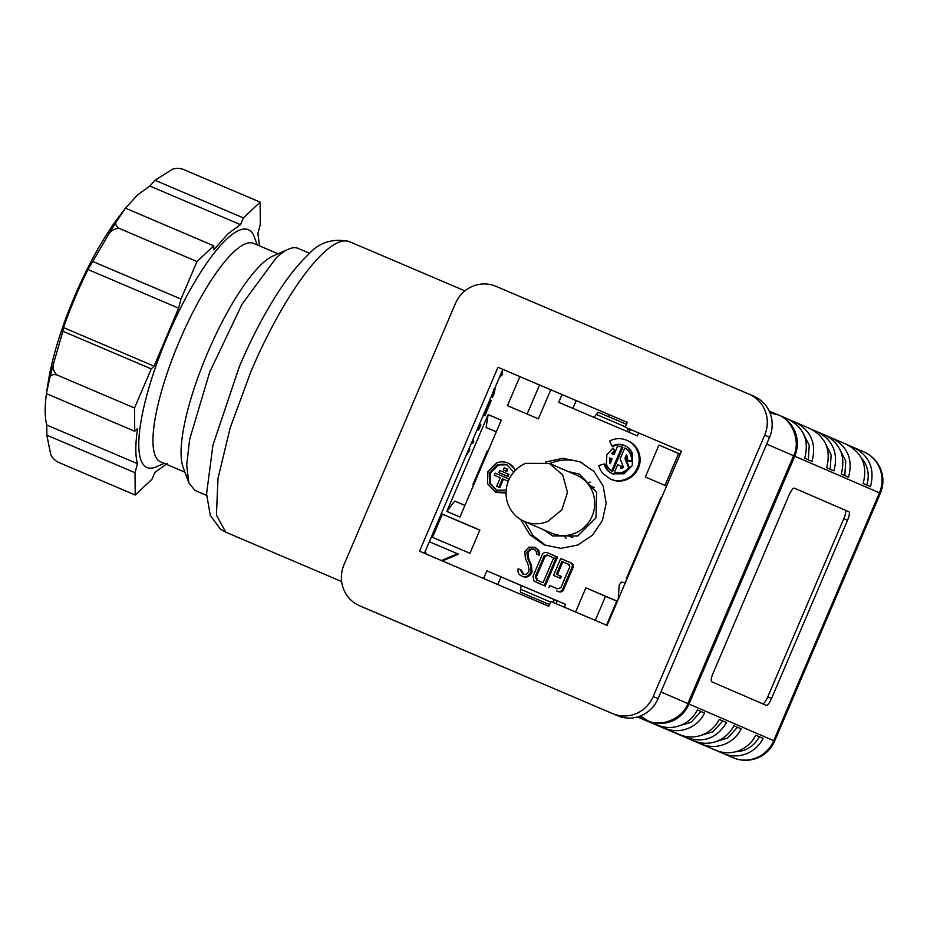 <?xml version="1.0" encoding="UTF-8"?>
<svg xmlns="http://www.w3.org/2000/svg" width="927" height="927" viewBox="0 0 927 927"><rect width="100%" height="100%" fill="white"/><g stroke="black" fill="none" stroke-linecap="round" stroke-linejoin="round"><path stroke-width="1.39" d="M637.811 716.849L694.265 740.905L637.88 716.838M686.953 737.741C703.778 743.199 716.977 738.147 726.559 722.585L719.259 719.433A31.576 30.556 -66.6 0 1 679.653 734.59L665.041 728.263A31.576 30.556 -66.6 0 0 704.647 713.106L697.347 709.955A31.576 30.556 -66.6 0 1 657.73 725.111L648.518 721.113A31.576 30.556 -66.6 0 0 689.016 704.057L687.88 703.57C683.025 718.425 660.824 727.788 647.509 720.58L638.216 716.733M699.132 735.922L712.933 731.774L722.817 720.974M694.265 740.905A31.576 30.556 -66.6 0 0 733.871 725.748L741.171 728.912A31.576 30.556 -66.6 0 1 701.565 744.068L637.753 716.872M637.614 716.907L716.177 750.383A31.576 30.556 -66.6 0 0 755.783 735.227L763.095 738.39A31.576 30.556 -66.6 0 1 723.477 753.547L637.556 716.93M735.667 751.727A27.37 26.477 -66.6 0 0 759.34 736.768M713.744 742.249L727.544 738.089L737.428 727.289M637.938 716.814L679.653 734.59M767.788 696.872L771.542 698.471L847.521 520.325L843.779 518.738L767.788 696.872A8.424 2.121 -66.9 0 1 762.689 703.813M771.542 698.471A8.424 2.121 -66.9 0 1 766.293 705.366L711.739 681.774A8.424 2.121 -66.9 0 1 713.095 673.187L789.086 495.053A8.424 2.121 -66.9 0 1 794.335 488.147L848.877 511.739A8.424 2.121 -66.9 0 1 847.521 520.325M638.135 716.756L657.73 725.111M723.477 753.547L733.222 757.753A31.576 7.961 113.1 0 0 733.234 757.765L637.463 716.953L733.222 757.753A31.576 30.556 -66.6 0 0 773.721 740.696L774.648 741.102L880.372 493.257L879.433 492.851A31.576 30.556 -66.6 0 0 863.86 451.889L853.976 447.614C869.549 455.968 875.042 468.992 870.453 486.675L863.153 483.512C867.753 465.852 862.261 452.828 846.664 444.45L832.052 438.135C847.649 446.513 853.141 459.537 848.541 477.196L841.241 474.033C845.83 456.351 840.326 443.326 824.752 434.972L817.44 431.82C833.037 440.198 838.529 453.21 833.929 470.87L826.629 467.718C831.218 450.024 825.725 437.011 810.14 428.656L795.528 422.33C811.125 430.719 816.617 443.732 812.017 461.391L804.706 458.239C809.294 440.545 803.802 427.532 788.228 419.178L779.155 415.25A31.576 30.556 -66.6 0 0 779.004 415.192L777.927 414.821C792.342 419.444 800.963 441.936 793.605 455.725L794.729 456.211L689.016 704.057L773.721 740.696L879.433 492.851L794.729 456.211A31.576 30.556 -66.6 0 0 779.155 415.25L778.935 415.157M677.22 726.444L691.021 722.295L700.905 711.484M808.263 459.769L809.236 445.319L802.84 432.585M789.677 419.838L795.528 422.33M665.041 728.263L638.066 716.78M830.175 469.247L831.148 454.809L824.752 442.063M811.588 429.317L817.44 431.82M844.787 475.574L845.76 461.125L839.364 448.39M826.2 435.644L832.052 438.135M866.71 485.053A27.37 26.477 -66.6 0 0 861.276 457.868M853.976 447.614L848.112 445.122M843.779 518.738A8.424 2.121 -66.9 0 0 845.134 510.14L794.184 488.112M309.769 253.338L298.158 248.39A131.564 33.163 113.1 0 0 288.424 249.189A131.564 33.163 113.1 0 0 276.061 258.042L242.121 304.091L209.676 372.156L189.664 439.294L186.675 465.227L188.841 482.897L195.006 490.464L206.617 495.412M288.424 249.189L272.909 256.049A118.726 29.931 113.1 0 0 261.75 264.044A118.726 29.931 113.1 0 0 201.843 367.011A118.726 29.931 113.1 0 0 183.036 466.953L188.841 482.897M278.042 253.778L253.581 243.361A118.726 29.931 113.1 0 0 233.639 252.063A118.726 29.931 113.1 0 0 168.424 369.444A118.726 29.931 113.1 0 0 160.498 461.797L184.96 472.225M164.149 463.361L156.559 466.71A129.247 32.584 -66.9 0 1 150.58 382.306A129.247 32.584 -66.9 0 1 226.628 239.154A129.247 32.584 -66.9 0 1 254.392 237.115L257.231 244.913M259.49 245.875L257.903 233.5L260.302 224.427L260.128 202.144L243.372 217.915L240.499 224.658L228.088 233.639L213.789 249.803L213.755 245.794L196.999 261.565L181.008 299.062L178.598 308.146L154.102 366.177L151.228 368.888L134.531 408.007L134.716 431.264L137.59 428.552C135.296 443.906 135.238 455.609 137.439 463.674L135.029 472.747L135.203 495.03L151.958 479.259L154.832 472.515L167.242 463.535M469.525 447.498L469.769 450.012L465.806 456.235M614.45 472.26L617.672 464.694L621.53 466.327L620.58 468.564A9.652 9.34 113.4 0 0 623.477 467.324L620.175 458.819L624.798 447.996A13.152 12.723 113.4 0 1 631.38 460.928L627.533 460.684A9.154 8.853 113.4 0 0 626.409 454.867L624.925 458.367L628.633 467.741A13.059 12.63 113.4 0 1 614.45 472.26L615.424 472.677A13.036 12.619 -66.6 0 0 629.607 468.17L625.899 458.784L627.023 456.154M621.913 468.135L622.504 466.756L621.53 466.327M627.475 460.951L632.353 461.356A13.036 12.607 -66.6 0 0 625.771 448.413L624.798 447.996M508.761 463.43L515.794 469.919M506.038 493.025L496.212 492.411M496.293 431.82L486.107 427.486L488.135 414.601L501.264 420.198L459.966 517.011L446.849 511.414L454.728 501.067L464.914 505.4M488.135 414.601L446.849 511.414M666.559 486.061L645.331 477.011L658.97 445.064L680.151 454.218M680.186 454.114L658.97 445.064M660.569 500.105L660.997 497.417L626.304 578.738L627.961 576.571M660.997 497.417L661.611 497.672M626.919 578.993L626.304 578.738M431.403 536.872L469.954 553.292L479.862 530.059L441.322 513.639M575.586 611.994L585.887 587.822L616.814 601.009L606.501 625.169M556.026 603.651L557.243 600.812L565.563 604.334L486.849 570.8L501.02 576.849L497.741 584.531M565.563 604.334L564.334 607.197M483.57 578.494L486.849 570.8M545.516 462.052L562.863 458.309L580.093 461.797L594.08 471.565L603.222 486.154L606.154 503.326L602.423 520.51L592.515 535.169L577.961 544.96L560.974 548.367L544.161 544.879L529.827 534.717L520.673 519.514M562.017 394.578L558.703 402.341L637.417 435.875L638.657 432.955M550.765 389.792L538.378 418.842L507.451 405.667L519.85 376.605M489.734 400.116L491.183 400.742L484.786 415.748L483.349 415.099M429.34 541.727L458.506 554.172L442.399 560.951M499.444 377.359L502.527 374.566L502.446 370.313M495.088 387.579L494.497 392.619L492.48 397.359L491.159 396.791L492.48 397.359M479.583 423.94L480.893 424.937L479.989 426.988L478.599 426.246M570.592 562.735L569.665 562.341C572.144 563.396 572.932 565.076 571.959 567.359L562.851 588.715C561.681 591.449 559.63 592.214 556.698 590.974L557.672 591.403C560.522 592.62 562.573 591.866 563.825 589.132L572.944 567.776C573.848 565.435 573.06 563.755 570.592 562.735L569.711 562.353M569.248 564.566L562.851 561.843L557.37 574.682M548.854 587.637L549.746 585.528L557.602 588.877L560.928 587.602L569.827 566.733L568.274 564.149L561.878 561.414L556.397 574.265L561.368 576.397L560.511 578.402L553.5 575.412L560.708 558.517L569.618 562.318M556.559 556.675L544.207 585.655L534.01 581.044L532.955 576.443L542.527 553.998L544.555 552.422L547.139 552.654L557.533 557.092L545.18 586.073L536.629 582.423M534.833 547.336L538.854 550.406L539.479 555.215L536.606 553.975L536.212 551.356L533.964 549.097L529.862 549.074L526.93 552.156L527.625 558.147L530.58 565.169L531.078 571.495C528.958 576.049 525.945 577.614 522.017 576.2L522.782 576.536M534.937 549.526L530.835 549.491L527.903 552.573L528.599 558.575L531.553 565.586L532.052 571.924C530.07 576.374 527.046 577.938 522.99 576.629L522.886 576.582M522.99 576.629L522.017 576.2C518.738 574.81 517.451 572.33 518.158 568.749L521.194 570.047L523.836 574.508M611.136 479.398L611.345 479.491C616.513 481.681 621.727 481.669 627.011 479.456C632.284 477.231 636.061 473.454 638.344 468.112C640.615 462.77 640.719 457.428 638.668 452.075C636.617 446.744 633.002 442.967 627.822 440.742L626.849 440.325C621.067 437.857 615.319 438.1 609.607 441.055L612.04 446.049L613.014 446.478C617.162 444.357 621.357 444.195 625.586 445.98M613.581 474.242C609.213 472.376 606.397 469.097 605.134 464.392L604.161 463.975L598.819 465.539A20.672 20.012 113.4 0 0 602.956 473.546L610.372 479.062C615.54 481.264 620.766 481.252 626.038 479.039C631.322 476.802 635.099 473.025 637.37 467.683C639.653 462.353 639.757 456.999 637.695 451.658C635.644 446.304 632.017 442.527 626.849 440.325M612.666 471.333L622.886 447.359L621.913 446.941L611.693 470.904L612.666 471.333M615.424 451.333L613.014 448.019L606.895 454.693L606.328 463.813A12.781 12.375 113.4 0 0 611.693 470.904M612.48 454.045L615.54 451.565M478.019 427.579L479.375 428.065L478.529 430.07L477.069 429.827M472.596 440.302L473.801 441.206L472.909 443.245L471.623 442.585M260.128 202.144L182.341 168.992C177.103 167.868 173.21 168.332 170.638 170.383L155.029 180.267L243.372 217.915M240.499 224.658L149.861 186.037L155.029 180.267M125.504 208.181L137.463 195.018L149.861 186.037M213.755 245.794L125.412 208.146L116.825 221.032A153.673 38.737 113.1 0 0 107.555 236.223C110.104 231.008 113.986 228.413 119.212 228.413C115.597 225.782 114.809 223.326 116.825 221.032M134.716 431.264L46.35 393.604L48.424 380.881A126.304 31.842 113.1 0 1 117.59 218.575L125.412 208.146M196.999 261.565L119.212 228.413M181.008 299.062L92.793 261.472L107.555 236.223M178.598 308.146L87.972 269.525L92.793 261.472M154.102 366.177L63.476 327.555A135.771 34.229 -66.9 0 1 87.972 269.525M151.228 368.888L62.862 331.229L63.476 327.555M134.531 408.007L56.744 374.867C53.129 371.136 52.318 366.524 54.311 361.043L62.862 331.229M46.35 393.604L49.757 378.286C50 375.238 52.329 374.091 56.744 374.867M137.439 463.674L46.802 425.053A135.771 34.229 -66.9 0 1 46.431 393.639M135.029 472.747L46.825 435.157L46.802 425.053M135.203 495.03L57.416 461.878C52.99 458.9 50.626 455.76 50.325 452.457L46.825 435.157M468.819 449.178L466.559 454.462M622.179 472.249L623.153 472.677M631.38 460.928L632.353 461.356M631.368 461.217L632.341 461.634M624.925 458.367L625.899 458.784M628.68 467.66L629.653 468.077M628.633 467.741L629.607 468.17M506.049 492.26L495.319 492.028L487.544 483.674L487.915 471.704L496.304 463.152A14.716 14.241 113.4 0 1 507.787 463.013A14.716 14.241 113.4 0 1 515.273 470.441M496.269 431.878L486.107 427.486M472.828 484.809L473.558 485.122L472.828 484.809L487.278 450.928L488.019 451.24M665.03 485.4L678.61 453.558M479.815 530.163L442.353 514.207L432.48 537.336M442.353 514.207L441.275 513.732M585.887 587.822L605.54 596.328L595.273 620.383M605.54 596.328L616.768 601.113M521.229 585.597L501.02 576.849M557.208 600.87L521.241 585.528L520.58 589.259A8.424 2.121 113.1 0 0 520.939 592.399L549.56 604.601M549.769 463.581A45.261 43.801 113.4 0 1 582.029 462.689M546.13 545.667L533.141 535.748L524.717 521.553M576.188 400.615L572.874 408.378M629.097 432.341L630.348 429.421M527.139 414.056L539.537 384.995M490.209 400.325L483.813 415.319M426.304 554.103L425.25 551.322M457.532 553.743L441.426 560.534M501.947 371.507L501.553 374.149L499.943 376.188M494.218 388.668L491.507 396.93M479.479 424.172L480.893 424.937M479.919 424.508L479.016 426.571M561.878 561.414L562.851 561.843M560.395 575.968L559.537 577.985L560.511 578.402M559.537 577.985L553.5 575.412M544.207 585.655L545.18 586.073M520.221 569.63L522.863 574.08C525.609 575.053 527.695 573.975 529.108 570.847L528.297 565.192L525.319 558.089L524.856 551.635L528.911 547.162L534.728 547.289L537.88 549.978L538.506 554.786L539.479 555.215M538.506 554.786L536.606 553.975M534.728 547.289L535.76 547.741M538.703 552.967L539.676 553.396M612.04 446.049A14.89 14.415 113.4 0 1 624.613 445.563A14.971 14.496 113.4 0 1 632.562 453.813L632.307 465.528L624.045 473.813L612.515 473.79M612.608 473.824C608.228 471.959 605.412 468.68 604.161 463.975M621.913 446.941A13.708 13.268 113.4 0 0 617.428 446.629L613.998 454.682L611.507 453.627A9.954 9.629 113.4 0 1 614.566 451.148L613.014 448.019M614.566 451.148L615.366 451.495M478.402 427.648L477.556 429.641L478.529 430.07M472.503 440.534L473.801 441.206M472.828 440.788L471.936 442.828M625.343 582.712L621.345 582.156L619.224 584.96L618.216 599.41M513.859 472.144L506.988 464.867L496.999 464.96L489.711 472.469L489.329 482.932L496.188 490.198L506.2 490.116M497.092 490.592L496.188 490.198M530.928 598.68L531.658 596.976M554.033 599.502L553.489 602.573M568.158 471.542L579.398 474.103L596.606 492.225L596.015 517.799L577.811 535.991L552.666 535.933L543.083 529.502M608.564 416.687L609.375 414.763M626.872 431.391L628.796 428.749M594.08 417.417L596.27 414.415A8.424 2.121 -66.9 0 1 598.772 412.515L626.467 424.311M547.139 555.041L544.184 555.736L535.261 576.664L536.64 579.954L543.071 582.689L553.674 557.822L547.139 555.041L548.112 555.458L545.157 556.154L536.235 577.092L537.614 580.372M609.479 457.868L612.11 458.981L610.059 463.801L609.479 457.868L612.11 458.992M496.999 464.96L497.973 465.377L490.684 472.897L490.302 483.349L497.162 490.626M497.973 465.377A12.758 12.341 113.4 0 1 507.579 465.122M586.814 482.538A33.685 32.596 113.4 0 1 590.557 482.202M566.2 538.517L563.883 535.574M554.647 558.239L548.112 555.458M610.499 462.747A9.085 8.795 113.4 0 1 610.453 458.286M509.097 479.05L508.297 481.229L503.431 479.166L499.827 487.602L496.675 486.258L500.279 477.811L494.323 475.273L495.227 473.141L509.224 479.108M508.923 474.404L508.008 476.536L498.784 472.596L499.688 470.464L508.923 474.404M507.753 469.329L506.849 471.461L503.245 469.931L504.161 467.787L507.753 469.329M508.193 481.183L503.431 479.166M502.457 478.738L498.853 487.185L499.827 487.602M498.853 487.185L496.675 486.258M500.279 477.811L494.323 475.273M507.938 473.987L507.034 476.119L508.008 476.536M507.034 476.119L498.784 472.596M506.779 468.911L505.875 471.043L506.849 471.461M505.875 471.043L503.245 469.931M549.294 463.384L576.571 475.18A31.576 30.556 113.4 0 1 594.74 504.195A31.576 30.556 113.4 0 1 575.146 533.164A31.576 30.556 113.4 0 1 551.495 533.141L524.218 521.345A31.576 30.556 113.4 0 1 506.049 492.33A31.576 30.556 113.4 0 1 525.644 463.349L549.294 463.396L562.735 474.972L567.463 492.399L561.878 509.804L547.88 521.368A31.576 30.556 113.4 0 1 524.218 521.345M364.288 607.788A31.576 30.556 -66.6 0 0 364.438 607.845A31.576 30.556 -66.6 0 0 364.578 607.915L617.579 715.725A31.576 30.556 -66.6 0 0 658.077 698.657L769.572 437.254A31.576 30.556 -66.6 0 0 753.999 396.304A31.576 30.556 -66.6 0 0 753.848 396.235M612.701 713.616A31.576 30.556 -66.6 0 0 653.199 696.548L764.694 435.157A31.576 30.556 -66.6 0 0 749.12 394.195A31.576 30.556 -66.6 0 0 748.981 394.126L495.98 286.327A31.576 30.556 -66.6 0 0 455.481 303.384L343.987 564.786A31.576 30.556 -66.6 0 0 359.56 605.748A31.576 30.556 -66.6 0 0 359.711 605.806L617.579 715.725M681.438 451.182L625.227 427.208L681.449 451.159L607.115 625.424L550.893 601.472L548.83 606.304L419.525 551.206L497.984 367.266L502.851 369.363L424.404 553.292M625.227 427.208L627.289 422.364L497.984 367.266M627.278 422.388L502.851 369.363M225.725 532.156L220.22 528.958L210.232 515.215L206.57 493.871L212.932 445.157L239.502 366.2C251.124 339.05 263.731 314.844 277.324 293.592C287.88 277.138 298.181 264.172 308.239 254.728C319.143 242.271 332.909 237.915 349.514 241.68A157.88 39.791 113.1 0 0 251.09 371.124L230.151 427.938L217.984 478.506L216.431 515.111L225.725 532.156L341.634 581.553M716.177 750.383L701.565 744.068M733.234 757.765A31.576 7.961 113.1 0 0 733.245 757.765A31.576 31.576 0 0 0 774.648 741.102M880.372 493.257A31.576 31.576 0 0 0 863.86 451.889A31.576 30.556 -66.6 0 0 863.709 451.831M660.939 691.936L687.88 703.57L793.605 455.725L766.652 444.091M845.134 510.14L848.877 511.739M638.367 716.687L647.509 720.58L640.406 715.957M779.004 415.192L769.201 411.101M769.966 412.886L777.927 414.821M468.795 449.595L469.769 450.012M630.059 453.419L631.032 453.836M495.4 492.063L496.374 492.48M501.553 374.149L502.527 374.566M494.566 388.807L495.192 389.085M493.523 392.202L494.497 392.619M571.959 567.359L572.944 567.776M562.851 588.715L563.825 589.132M556.698 590.974L557.672 591.403M529.862 549.074L530.835 549.491M526.93 552.156L527.903 552.573M527.625 558.147L528.599 558.575M530.58 565.169L531.553 565.586M531.078 571.495L532.052 571.924M537.88 549.978L538.854 550.406M626.038 479.039L627.011 479.456M637.695 451.658L638.668 452.075M637.37 467.683L638.344 468.112M54.311 361.043A153.673 38.737 113.1 0 0 49.757 378.286M550.638 602.075L520.58 589.259M596.27 414.415L625.389 426.826M489.711 472.469L490.684 472.897M489.329 482.932L490.302 483.349M544.184 555.736L545.157 556.154M535.261 576.664L536.235 577.092M658.077 698.657L653.199 696.548M769.572 437.254L764.694 435.157M364.578 607.915L359.711 605.806M349.514 241.68L464.948 290.869M507.984 463.106L508.958 463.523M495.319 492.028L496.293 492.446M567.359 535.296L572.77 537.637M589.004 485.261L594.416 487.602M753.999 396.304L749.12 394.195M364.438 607.845L359.56 605.748"/></g></svg>
